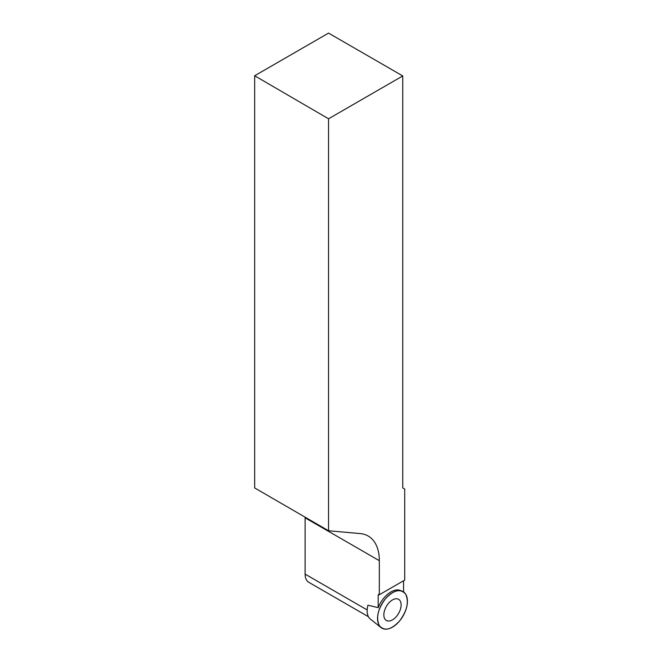 <?xml version="1.0" encoding="UTF-8"?>
<svg xmlns="http://www.w3.org/2000/svg" width="662" height="662" viewBox="0 0 662 662"><rect width="100%" height="100%" fill="white"/><g stroke="black" fill="none" stroke-linecap="round" stroke-linejoin="round"><path stroke-width="0.99" d="M399.525 621.039A21.118 12.197 -60 0 1 381.047 627.584A21.118 12.197 -60 0 1 381.924 603.794A21.118 12.197 -60 0 1 402.091 591.141A21.118 12.197 -60 0 1 399.525 621.039C391.101 629.934 384.365 631.465 379.309 625.623C375.817 617.919 377.861 608.966 385.45 598.746C393.865 589.85 400.601 588.328 405.657 594.162C409.149 601.866 407.105 610.827 399.525 621.039M398.59 613.417A12.222 7.059 120 0 0 398.284 599.151A12.222 7.059 120 0 0 386.376 606.367A12.222 7.059 120 0 0 386.078 620.286A12.222 7.059 120 0 0 398.59 613.417M367.931 605.142A19.066 11.006 120 0 0 370.306 619.02L381.047 627.584M402.753 75.94L328.542 118.788L254.663 75.758L328.542 33.1L402.753 75.94L402.753 487.911L404.714 489.044L404.714 580.094L379.326 594.749L379.326 560.681L305.116 517.833L305.116 574.111A17.957 10.369 -60 0 0 308.831 582.328L368.453 616.744M328.542 118.788L328.542 530.75L254.663 487.935L254.663 75.758M379.326 560.681A53.862 31.097 -60 0 0 368.171 536.021A53.862 31.097 -60 0 0 360.277 533.589L328.542 530.75M367.915 605.217L378.184 607.65A20.845 12.032 -60 0 1 400.353 590.463L402.091 591.141M403.572 591.936L403.572 580.748M378.184 607.65L378.184 594.741L379.326 594.749M305.116 517.833A53.862 31.097 120 0 0 305.116 517.171M378.738 594.418L378.184 594.741M367.17 609.942L305.116 574.111"/></g></svg>
